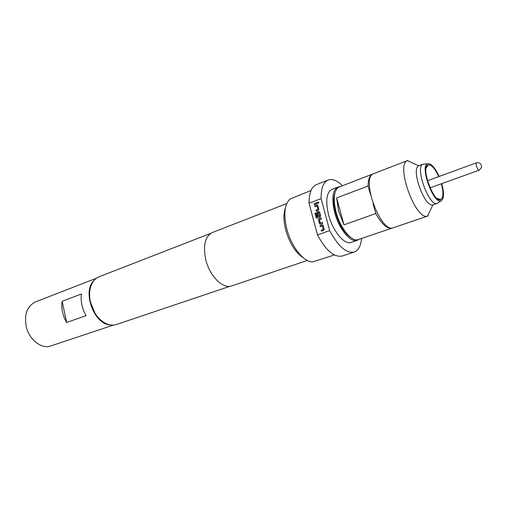 <?xml version="1.0" encoding="UTF-8"?>
<svg xmlns="http://www.w3.org/2000/svg" width="507" height="507" viewBox="0 0 507 507"><rect width="100%" height="100%" fill="white"/><g stroke="black" fill="none" stroke-linecap="round" stroke-linejoin="round"><path stroke-width="0.76" d="M318.25 203.244L317.876 203.009L318.383 201.919M318.098 201.951L318.726 202.147L318.44 203.212L317.807 203.003L318.098 201.951M441.35 183.788C443.581 192.305 443.429 197.546 440.887 199.498L440.881 199.498C434.005 203.998 420.221 166.67 428.104 164.895L428.314 164.832C431.52 164.693 434.993 168.616 438.745 176.594M441.743 183.648C444.202 192.863 444.062 198.548 441.331 200.69L440.976 200.829C433.434 204.258 419.549 165.954 427.54 163.755L427.667 163.704C431.153 163.286 434.974 167.532 439.132 176.455M334.95 192.799C333.188 197.641 333.384 204.239 335.533 212.604C339.316 225.127 344.564 233.543 351.281 237.853M336.661 197.901L368.12 186.006C368.107 179.339 369.597 175.352 372.601 174.059L338.562 187.26C333.815 190.828 332.991 199.112 336.09 212.103C340.127 227.706 351.015 241.452 357.6 239.792L392.19 228.118C387.247 229.164 381.777 224.303 375.788 213.548L343.968 224.835L338.562 211.197L336.661 197.901L343.968 224.835M392.817 227.852L392.19 228.118M357.239 240.35L351.174 242.403C344.538 245.249 332.763 231.192 328.568 214.791C325.355 200.93 326.483 192.457 331.952 189.371L337.928 187.064C332.516 190.131 331.439 198.624 334.69 212.541C338.929 229.018 350.673 243.176 357.239 240.35L358.912 239.412M339.817 186.715L337.928 187.064M62.146 301.291L81.418 293.997C80.499 301.361 82.058 308.56 86.089 315.608L66.651 322.515C62.659 315.62 61.157 308.548 62.146 301.291L66.651 322.515M110.215 324.949C93.922 324.404 81.906 291.252 94.068 280.39M113.378 325.114L48.837 346.592C40.116 347.808 29.945 339.544 26.592 328.149C23.747 315.246 26.694 306.501 35.42 301.912L96.387 278.235M95.088 313.364L90.385 301.957L89.872 298.984M210.703 233.372L99.087 276.759C96.064 277.963 93.675 280.251 91.932 283.622C89.46 288.711 88.94 294.744 90.36 301.722C93.123 312.527 98.504 319.898 106.508 323.834C110.006 325.31 113.302 325.532 116.401 324.518L229.893 286.316M311.045 190.448L290.099 198.998C284.509 204.15 283.394 214.068 286.753 228.752C291.214 246.757 304.073 262.677 312.87 261.827L334.43 254.97M342.415 185.708C337.098 180.46 332.345 178.559 328.149 179.998L316.387 184.643C311.475 186.817 309.036 193.009 309.055 203.218L317.483 234.931C326.014 250.616 334.271 257.638 342.257 256.01L354.26 252.036C358.405 250.458 360.838 245.946 361.554 238.512M285.378 208.041C283.388 213.688 283.495 220.963 285.695 229.874C289.649 243.461 295.568 252.809 303.459 257.911M286.715 203.599L212.344 232.529C205.151 236.294 202.927 245.217 205.684 259.286C209.442 275.928 222.991 289.434 231.693 285.91L307.331 260.465M328.149 179.998C323.333 182.14 320.982 188.344 321.096 198.617L329.683 230.615C338.226 246.472 346.42 253.614 354.26 252.036M329.683 230.615L317.483 234.931M309.055 203.218L321.096 198.617M312.451 215.995L314.061 222.06M320.018 225.685L322.141 224.918L322.997 225.133L324.214 229.17L323.618 230.432L321.489 231.192L321.21 230.165L323.219 229.449L322.376 226.033L320.291 226.711L320.018 225.685L322.547 224.899M319.454 223.562L318.497 219.981L319.087 218.713L321.216 217.934L321.489 218.961L319.486 219.696L320.323 223.099L322.414 222.415L322.686 223.441L320.557 224.214L319.714 223.999L318.567 219.981L319.087 218.713M314.936 213.219L315.842 212.877L316.919 216.92L319.625 215.995L318.789 212.598L317.68 212.934L318.415 215.931L317.509 216.261L316.723 213.333L317.319 212.065L318.586 211.596L319.689 212.237L320.646 215.817L320.05 217.085L317.179 218.143L316.076 217.503L314.936 213.219L315.848 212.908M314.708 205.76L316.818 204.961L317.699 205.215L318.871 209.169L318.276 210.437L316.165 211.229L315.893 210.209L317.883 209.461L317.046 206.07L314.98 206.78L314.708 205.76L317.274 204.948M314.131 203.592L317.078 202.47L317.35 203.484L314.397 204.606L314.131 203.592L317.09 202.496M372.601 174.059L373.253 173.863M368.12 186.006L370.446 194.346M373.089 203.858L375.788 213.548M437.617 203.237L437.243 203.383C429.163 207.097 414.453 166.511 423.028 164.186L423.168 164.129M437.332 203.358L432.877 204.879C424.714 207.788 410.594 168.831 418.725 165.833L419.074 165.681M428.39 215.792L427.515 216.115C415.664 220.767 395.327 164.661 407.406 160.643L407.92 160.434M427.864 216.014L393.483 227.681C380.675 233.898 360.052 177 373.868 173.571L407.736 160.497M314.46 204.581L314.201 203.599M315.037 206.755L314.777 205.766M316.229 211.204L315.962 210.215L317.952 209.467L317.046 206.07M318.789 212.598L319.695 216.001L316.919 216.92M316.831 218.162L316.076 217.503M316.146 217.503L315.012 213.219M317.566 216.242L316.799 213.339L317.388 212.072L319.023 211.577M320.221 224.233L319.524 223.568M320.323 223.099L322.42 222.44M319.157 218.72L321.223 217.959M320.354 226.686L320.088 225.685M321.552 231.173L321.28 230.165L323.289 229.449L322.376 226.033M479.14 170.2L478.925 170.206C478.076 169.801 477.271 168.457 476.51 166.182C475.978 164.274 475.965 163.146 476.466 162.81C479.837 162.335 481.542 163.843 481.58 167.329L479.14 170.2L430.031 187.856M437.072 198.414L440.881 199.498M427.54 163.755L423.028 164.186M440.976 200.829L437.243 203.383M423.123 164.148L419.023 165.7M418.725 165.833L407.406 160.643M432.877 204.879L427.515 216.115M426.089 168.109L428.314 164.832M427.445 180.726L476.466 162.81"/></g></svg>
